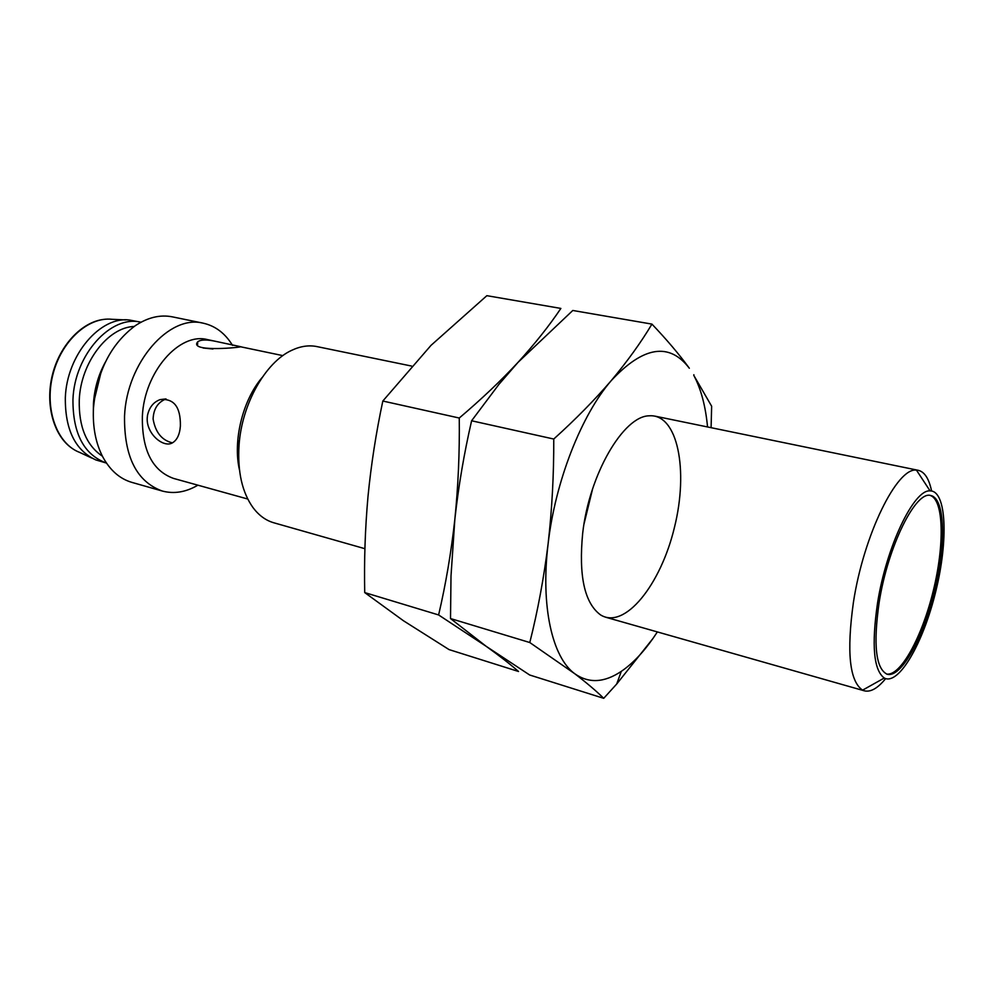 <?xml version="1.0" encoding="UTF-8"?>
<svg xmlns="http://www.w3.org/2000/svg" width="994" height="994" viewBox="0 0 994 994"><rect width="100%" height="100%" fill="white"/><g stroke="black" fill="none" stroke-linecap="round" stroke-linejoin="round"><path stroke-width="1.49" d="M411.591 366.065L316.9 346.583C308.848 344.955 300.461 346.198 291.739 350.31C265.473 362.176 241.728 404.136 239.032 445.387C237.429 471.703 242.151 492.515 253.172 507.835C259.012 515.513 265.883 520.496 273.772 522.769L364.91 548.7M885.642 678.616C877.739 688.295 870.645 692.358 864.333 690.818L862.593 690.147C849.535 681.288 846.478 652.002 853.424 602.302C863.674 534.871 897.135 467.143 916.443 470.125L918.307 470.324C924.619 471.877 929.042 478.76 931.577 490.999M262.143 377.496C242.66 400.172 232.683 440.938 239.492 470.05M877.491 603.358C886.337 546.588 914.02 489.098 930.073 490.887C946.574 490.576 948.475 540.164 935.752 591.455C923.339 642.82 898.75 685.91 884.262 678.02C873.689 670.192 871.44 645.292 877.491 603.358M238.734 450.655L239.045 440.839M879.143 602.451C873.117 644.895 875.813 668.838 887.22 674.267C901.198 678.107 923.24 638.098 934.609 591.169C946.201 544.302 945.132 498.628 930.956 495.584C915.971 489.98 887.915 546.054 879.143 602.451M282.868 355.628L240.734 346.807C234.783 348.086 189.046 351.826 197.731 341.799C200.713 339.538 206.851 339.414 216.158 341.451L207.498 339.613C179.492 331.934 144.254 371.93 142.366 416.337C141.869 450.009 152.256 470.709 173.515 478.412L247.755 499.025M147.261 417.579L147.497 415.405C149.249 407.341 153.461 402.073 160.121 399.613C173.938 398.221 180.684 407.006 180.386 425.979C179.74 434.614 177.007 440.292 172.161 443.001C163.103 447.983 145.944 433.446 147.261 417.579M216.158 341.451L241.132 346.807M886.536 674.044C900.601 676.467 922.097 636.918 933.267 590.846C944.648 544.824 943.853 499.808 930.247 495.472M232.546 345.39C225.141 333.325 215.4 325.933 203.335 323.212C169.477 314.104 126.685 362.35 124.536 416.151C124.064 456.706 136.638 481.668 162.246 491.024C174.025 494.155 185.903 492.204 197.881 485.184M166.048 398.942C157.86 402.197 153.536 408.882 153.101 418.996C155.412 432.365 161.848 440.317 172.434 442.864M212.952 349.006L203.149 348.012M203.335 323.212L172.422 316.862C160.146 314.427 147.696 317.421 135.085 325.833C110.732 344.197 96.853 371.657 93.461 408.211C92.566 427.072 95.722 443.399 102.929 457.19C110.235 470.473 119.889 478.872 131.891 482.388L162.246 491.024M101.053 372.191L94.169 400.346M105.289 362.263C98.331 375.049 94.38 388.84 93.448 403.639L93.337 411.106M134.178 326.467C107.874 327.225 80.651 362.735 79.259 400.048C78.675 426.699 86.403 445.424 102.419 456.209M72.947 399.65C72.823 433.645 83.993 454.792 106.495 463.092L95.784 459.911C75.196 450.294 65.045 429.557 65.331 397.712C66.735 354.821 100.593 315.57 130.003 320.118L140.974 322.23C111.092 314.514 74.401 354.696 72.947 399.65M449.052 649.591L403.44 620.741L364.723 592.586C364.053 560.566 365.146 528.559 367.991 496.553C371.122 464.608 376.067 432.775 382.827 401.029L431.023 345.353L486.861 295.678L560.877 308.426C549.061 325.982 534.76 343.974 517.986 362.4C500.901 380.777 481.32 399.315 459.265 418.027C459.675 452.481 458.197 486.265 454.842 519.377C451.189 552.403 445.772 584.261 438.615 614.951L486.228 646.349C499.323 655.717 510.084 664.104 518.52 671.484L449.052 649.591M364.723 592.586L438.615 614.951M382.827 401.029L459.265 418.027M592.61 488.862L584.025 523.937M603.718 698.322L529.678 675.001L486.228 646.349L450.518 618.554L451.003 576.073L454.842 519.377C458.47 486.414 464.061 453.537 471.603 420.773L498.988 384.28L517.986 362.4L572.793 310.476L651.94 324.106C640.956 342.483 627.376 361.331 611.211 380.652C594.685 399.923 575.538 419.393 553.757 439.037C553.894 474.71 552.005 509.661 548.104 543.892C543.867 578.023 537.766 610.9 529.79 642.534L574.743 673.721C586.808 682.953 596.462 691.165 603.718 698.322L616.69 684.034L652.971 638.459C642.832 652.909 632.283 663.868 621.312 671.348C604.228 682.791 588.697 683.574 574.743 673.721C552.304 657.556 540.487 606.278 548.104 543.892C555.161 481.792 581.403 415.02 611.211 380.652C643.329 346.198 669.372 342.06 689.327 368.24C679.312 354.485 666.85 339.774 651.94 324.106M711.095 427.693L711.642 406.223L693.775 375.347C700.981 388.853 705.578 406.061 707.542 426.96M450.518 618.554L529.79 642.534M471.603 420.773L553.757 439.037M657.369 631.923L652.971 638.459M582.695 533.157C589.231 474.287 623.499 415.939 649.206 415.815C677.709 413.516 688.755 470.348 674.429 527.479C660.749 584.77 624.704 630.072 600.488 614.864C584.484 603.023 578.558 575.787 582.695 533.157M125.642 319.919L112.123 319.31C88.143 316.477 60.907 341.34 52.719 375.285C44.295 409.168 56.981 443.796 79.545 452.357L91.833 458.072M918.307 470.324L654.959 416.138M864.333 690.818L605.731 617.237M930.073 490.887L916.443 470.125M884.262 678.02L862.593 690.147M165.861 398.917L160.121 399.613M197.52 344.906L197.744 341.799M103.699 319.409C81.843 321.894 59.553 345.34 52.322 375.223C44.966 405.03 53.887 436.08 72.14 448.381M621.312 671.348L616.69 684.034M693.775 375.347L693.862 374.726"/></g></svg>
